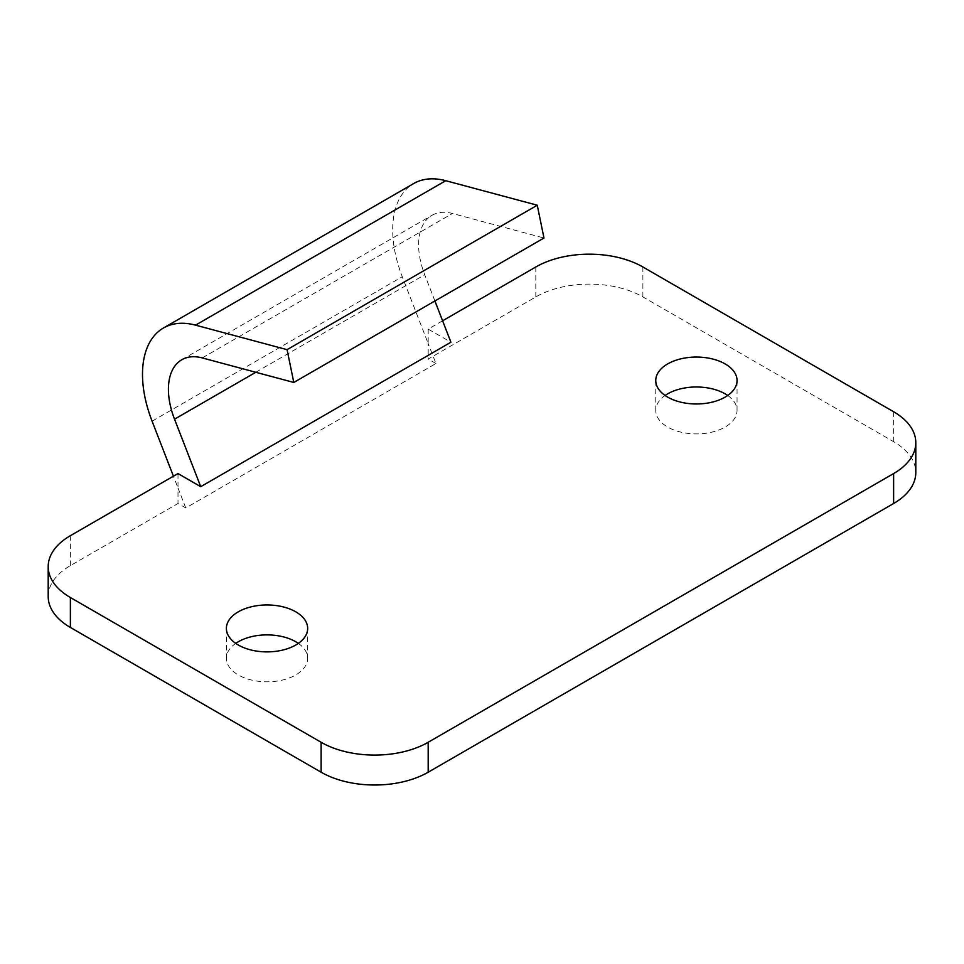 <?xml version="1.0" encoding="UTF-8"?>
<svg xmlns="http://www.w3.org/2000/svg" width="964" height="964" viewBox="0 0 964 964"><rect width="100%" height="100%" fill="white"/><g stroke="black" fill="none" stroke-linecap="round" stroke-linejoin="round"><path stroke-width="0.72" stroke-dasharray="4.82 3.62" d="M434.909 300.973L424.726 274.74A64.552 37.271 60 0 1 431.98 215.309A64.552 37.271 60 0 1 452.441 213.478L543.973 238.012M442.597 320.795L428.185 329.122L450.911 342.232M428.185 329.122L428.185 343.533L402.277 276.74A101.208 58.43 60 0 1 413.652 183.558M178.003 473.565L178.003 487.977L173.436 476.204M48.2 596.535A75.71 43.705 180 0 1 70.372 565.627L178.003 503.497L185.763 507.968L435.945 363.524L428.185 343.533L428.185 359.042L535.815 296.912A75.71 43.705 180 0 1 642.88 296.912L893.628 441.681A75.71 43.705 180 0 1 915.8 472.589M185.763 507.968L178.003 487.977L178.003 503.497M727.712 395.481A40.645 23.461 180 0 1 737.05 410.447A40.645 23.461 180 0 1 725.145 427.04A40.645 23.461 180 0 1 680.849 432.125A40.645 23.461 180 0 1 655.761 410.447A40.645 23.461 180 0 1 665.1 395.481M298.334 643.386A40.645 23.461 180 0 1 307.673 658.352A40.645 23.461 180 0 1 295.767 674.945A40.645 23.461 180 0 1 251.471 680.03A40.645 23.461 180 0 1 226.383 658.352A40.645 23.461 180 0 1 235.722 643.386M435.945 363.524L428.185 359.042M255.785 372.273L424.726 274.74M202.247 357.921L452.441 213.478M152.083 421.184L402.277 276.74M535.815 266.98L535.815 296.912M70.372 565.627L70.372 535.695M893.628 411.749L893.628 441.681M642.88 296.912L642.88 266.98M181.786 359.753L431.98 215.309M655.761 380.515L655.761 410.447M737.05 380.515L737.05 410.447M226.383 628.42L226.383 658.352M307.673 628.42L307.673 658.352"/><path stroke-width="1.45" d="M321.12 742.28A75.71 43.705 0 0 0 428.185 742.28L428.185 772.212A75.71 43.705 180 0 1 321.12 772.212L321.12 742.28L70.372 597.511A75.71 43.705 0 0 1 48.2 566.603A75.71 43.705 0 0 1 70.372 535.695L178.003 473.565L200.729 486.687L174.532 419.183A64.552 37.271 60 0 1 181.786 359.753A64.552 37.271 60 0 1 202.247 357.921L293.791 382.455L543.973 238.012L537.261 205.224L445.729 180.702A101.208 58.43 60 0 0 413.652 183.558L163.458 328.001A101.208 58.43 60 0 1 195.535 325.145L287.079 349.667L293.791 382.455M200.729 486.687L450.911 342.232L434.909 300.973M173.436 476.204L152.083 421.184A101.208 58.43 60 0 1 163.458 328.001M287.079 349.667L537.261 205.224M428.185 742.28L893.628 473.565A75.71 43.705 0 0 0 915.8 442.657A75.71 43.705 0 0 0 893.628 411.749L642.88 266.98A75.71 43.705 0 0 0 535.815 266.98L442.597 320.795M725.145 397.108A40.645 23.461 0 0 0 737.05 380.515A40.645 23.461 0 0 0 696.406 357.054A40.645 23.461 0 0 0 655.761 380.515A40.645 23.461 0 0 0 680.849 402.193A40.645 23.461 0 0 0 725.145 397.108M295.767 645.012A40.645 23.461 0 0 0 307.673 628.42A40.645 23.461 0 0 0 267.028 604.958A40.645 23.461 0 0 0 226.383 628.42A40.645 23.461 0 0 0 251.471 650.098A40.645 23.461 0 0 0 295.767 645.012M915.8 442.657L915.8 472.589A75.71 43.705 180 0 1 893.628 503.497L893.628 473.565M665.1 395.481A40.645 23.461 180 0 1 727.712 395.481M235.722 643.386A40.645 23.461 180 0 1 298.334 643.386M321.12 772.212L70.372 627.444A75.71 43.705 180 0 1 48.2 596.535L48.2 566.603M428.185 772.212L893.628 503.497M174.532 419.183L255.785 372.273M195.535 325.145L445.729 180.702M70.372 597.511L70.372 627.444"/></g></svg>
